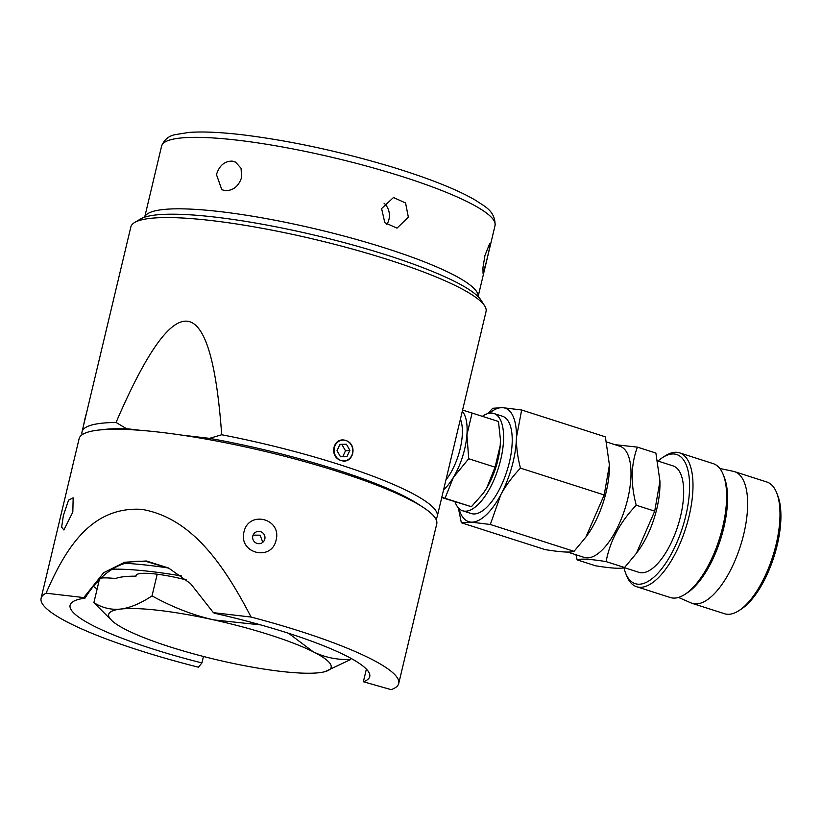 <?xml version="1.0" encoding="UTF-8"?>
<svg xmlns="http://www.w3.org/2000/svg" width="822" height="822" viewBox="0 0 822 822"><rect width="100%" height="100%" fill="white"/><g stroke="black" fill="none" stroke-linecap="round" stroke-linejoin="round"><path stroke-width="1.23" d="M216.474 174.613C219.238 165.664 224.468 161.163 232.184 161.112L235.595 162.129L241.072 168.325L241.596 177.531C238.585 186.358 233.099 190.735 225.146 190.653L221.796 189.666L216.474 174.613M408.349 217.142L397.016 228.126L384.809 222.7L381.603 208.572L393.461 197.527L405.565 202.962L408.349 217.142M486.552 261.19L483.069 273.541L482.925 267.921L484.929 255.539L489.727 243.476L489.347 248.994L486.552 261.19M82.036 431.807L130.852 226.913A182.566 30.476 13.4 0 1 134.613 222.505L140.48 219.012A177.603 29.654 13.4 0 1 155.379 215.025A177.603 29.654 13.4 0 1 338.756 241.185A177.603 29.654 13.4 0 1 481.024 300.143L484.682 305.907A182.566 30.476 13.4 0 1 486.049 311.538L437.242 516.422A182.566 30.476 -166.6 0 0 221.693 434.756C211.12 287.495 175.908 283.395 116.056 422.457A182.566 30.476 -166.6 0 0 101.127 423.299A182.566 30.476 -166.6 0 0 82.036 431.807A182.566 30.476 -166.6 0 0 82.149 434.715M134.613 222.505A182.566 30.476 13.4 0 1 149.933 218.416A182.566 30.476 13.4 0 1 338.438 245.305A182.566 30.476 13.4 0 1 484.682 305.907M435.835 518.98A182.566 30.476 -166.6 0 0 437.242 516.422M341.058 460.495C328.41 456.765 333.29 436.287 345.826 440.489C358.156 444.25 353.275 464.738 341.058 460.495A10.429 9.35 83.4 0 0 352.504 453.395A10.429 9.35 83.4 0 0 345.826 440.489A10.429 9.35 83.4 0 0 334.39 447.589A10.429 9.35 83.4 0 0 341.058 460.495M420.309 505.561A177.603 29.654 -166.6 0 0 209.538 438.352L221.693 434.756M116.056 422.457L126.516 428.683A177.603 29.654 -166.6 0 0 102.051 429.742M209.538 438.352L181.446 435.085M140.757 430.348L126.516 428.683M41.1 598.282L79.128 438.66A183.809 30.691 13.4 0 1 160.198 432.259A183.809 30.691 13.4 0 1 346.288 474.284A183.809 30.691 13.4 0 1 436.749 523.861L398.721 683.483A183.809 30.691 -166.6 0 0 251.08 617.055C223.05 563.091 190.992 517.819 141.826 509.352C93.061 506.424 66.911 544.914 46.094 593.196A183.809 30.691 -166.6 0 0 41.1 598.282A183.809 30.691 -166.6 0 0 198.431 667.207L201.914 662.943L203.455 656.47M72.819 512.075L73.168 497.824L68.575 500.136L63.407 515.353L61.629 527.159L63.89 529.974L72.819 512.075M46.094 593.196L83.762 597.584L103.716 572.687L124.697 562.238L146.316 560.994L168.52 567.981L190.488 583.517L213.412 612.667L214.593 613.263A154.002 25.708 13.4 0 1 369.725 676.578A154.002 25.708 13.4 0 1 363.365 681.736L391.138 689.637A183.809 30.691 -166.6 0 0 398.721 683.483M276.11 540.105C281.874 518.425 248.655 510.113 243.959 531.988C238.442 553.432 271.496 561.775 276.11 540.105M201.914 662.943A154.002 25.708 13.4 0 1 70.096 605.197A154.002 25.708 13.4 0 1 84.943 598.18C102.339 570.663 123.053 558.508 147.097 561.714L169.394 568.423M366.376 669.108L363.365 681.736M253.104 535.112L260.101 535.194L262.629 541.739L262.331 542.643M168.561 568.023A149.039 24.886 -166.6 0 0 125.591 563.337M100.479 578.164A44.707 7.46 13.4 0 1 101.055 578.092A44.707 7.46 13.4 0 1 115.522 578.554A119.231 19.903 13.4 0 1 135.979 576.181A44.707 7.46 13.4 0 1 135.979 575.585A44.707 7.46 13.4 0 1 140.654 573.499A44.707 7.46 13.4 0 1 186.543 580.013M136.246 575.051L135.979 576.181M181.436 575.965A144.066 24.054 -166.6 0 0 112.141 569.184M93.205 586.158A144.066 24.054 -166.6 0 0 97.119 589.014M98.476 583.332A44.707 7.46 13.4 0 1 96.904 581.832M260.677 624.895L213.874 619.911C193.036 615.195 172.425 607.181 152.029 595.888C140.521 603.492 130.051 607.89 120.618 609.061A114.35 19.091 -166.6 0 0 112.265 621A114.35 19.091 -166.6 0 0 126.65 630.032A114.35 19.091 -166.6 0 0 225.937 661.864A114.35 19.091 -166.6 0 0 280.713 671.369A114.35 19.091 -166.6 0 0 319.193 672.715A114.35 19.091 -166.6 0 0 324.957 671.666L350.604 659.542L350.902 658.33M350.604 659.542C336.999 659.953 324.526 657.353 313.161 651.743L288.635 633.31M152.029 595.888L157.197 574.208M324.957 671.666A114.35 19.091 -166.6 0 0 313.161 651.743A114.35 19.091 -166.6 0 0 213.874 619.911A114.35 19.091 -166.6 0 0 159.098 610.397A114.35 19.091 -166.6 0 0 120.618 609.061C111.196 610.058 102.277 607.92 93.883 602.639L99.472 579.15M93.883 602.639L112.265 621M83.762 597.584L84.943 598.18M213.412 612.667L251.08 617.055M252.816 536.026A6.206 6.103 -140.8 0 1 261.519 532.06A6.206 6.103 -140.8 0 1 263.626 541.462A6.206 6.103 -140.8 0 1 252.816 536.026M460.412 419.169A39.497 16.224 107.8 0 1 458.306 455.48A39.497 16.224 107.8 0 1 445.925 479.956M443.603 489.727A44.707 18.361 -72.2 0 0 453.395 477.387A44.707 18.361 -72.2 0 0 462.519 456.796A44.707 18.361 -72.2 0 0 466.927 434.776A44.707 18.361 -72.2 0 0 462.272 411.339M441.804 497.269L445.021 498.266L453.395 477.387L468.704 458.738L466.927 434.776L472.095 413.045L462.57 410.096M472.095 413.045L498.461 421.491L500.423 439.554L500.228 445.452L495.07 467.184L486.696 488.063L483.131 493.447L471.386 506.722L441.733 497.557M468.704 458.738L495.07 467.184M483.244 493.282A44.707 18.361 -72.2 0 0 483.346 493.138A44.707 18.361 -72.2 0 0 486.696 488.063A44.707 18.361 107.8 0 0 500.228 445.452A44.707 18.361 -72.2 0 0 500.423 439.873A44.707 18.361 -72.2 0 0 500.423 439.729M454.977 501.749A51.098 20.982 -72.2 0 0 462.642 510.791A51.098 20.982 -72.2 0 0 498.327 468.232A51.098 20.982 -72.2 0 0 493.837 413.476A51.098 20.982 -72.2 0 0 482.38 416.343M493.837 413.476L502.468 416.24A51.098 20.982 107.8 0 1 506.948 471.006A51.098 20.982 107.8 0 1 471.273 513.555L462.642 510.791M458.923 508.479A59.616 24.485 -72.2 0 0 471.212 522.134A59.616 24.485 -72.2 0 0 485.853 515.219A59.616 24.485 -72.2 0 0 500.773 494.823A59.616 24.485 -72.2 0 0 516.432 437.581A59.616 24.485 -72.2 0 0 502.53 407.661A59.616 24.485 -72.2 0 0 489.47 413.189M458.337 507.873L461.348 522.751L471.212 522.134L490.313 524.487L500.773 494.823C505.694 485.689 512.26 476.791 520.47 468.119C517.624 457.196 516.278 447.014 516.432 437.581L521.641 410.003L605.372 436.852L609.421 464.985L604.201 494.957L520.47 468.119M461.348 522.751L545.078 549.599C560.881 552.148 570.53 552.723 574.054 551.326L490.313 524.487M604.201 494.957L585.87 537.126L574.054 551.326M521.641 410.003L502.53 407.661L492.666 408.277L487.96 413.528M585.87 537.126L587.134 535.389A58.372 23.972 -72.2 0 0 609.431 465.848L609.421 464.985M606.585 441.979L619.86 446.233A58.372 23.972 107.8 0 1 629.262 491.607A58.372 23.972 107.8 0 1 601.036 551.089A58.372 23.972 107.8 0 1 584.216 557.408L567.55 552.065M575.924 554.747L577.136 559.874C580.651 558.477 590.309 559.063 606.112 561.611C610.016 540.825 620.065 522.042 636.259 505.232C630.495 483.881 630.885 464.512 637.43 447.127L614.959 444.661M637.43 447.127L655.884 453.045L659.943 481.178L654.713 511.15L636.392 553.319L624.566 567.519C621.052 568.916 611.393 568.341 595.59 565.793L577.136 559.874M624.566 567.519L606.112 561.611M636.392 553.319L638.612 550.257A55.886 22.954 -72.2 0 0 659.953 483.675L659.943 481.178M657.692 460.967L673.013 465.879A55.886 22.954 107.8 0 1 682.013 509.321A55.886 22.954 107.8 0 1 655 566.276A55.886 22.954 107.8 0 1 638.889 572.328L624.237 567.622M623.919 567.704A67.815 27.856 -72.2 0 0 625.532 572.924A67.815 27.856 -72.2 0 0 654.795 576.345A67.815 27.856 -72.2 0 0 689.381 492.727A67.815 27.856 -72.2 0 0 662.491 457.618A67.815 27.856 -72.2 0 0 658.001 461.07M625.532 572.924L626.569 575.585A70.291 28.873 -72.2 0 0 636.649 586.733A70.291 28.873 -72.2 0 0 656.912 579.13A70.291 28.873 -72.2 0 0 690.891 507.493A70.291 28.873 -72.2 0 0 679.568 452.85A70.291 28.873 -72.2 0 0 664.885 456.056L662.491 457.618M679.568 452.85L713.219 463.639A70.291 28.873 107.8 0 1 723.298 474.787A70.291 28.873 107.8 0 1 726.607 498.368A70.291 28.873 107.8 0 1 690.552 589.919A70.291 28.873 107.8 0 1 684.983 594.316A70.291 28.873 107.8 0 1 670.3 597.522L636.649 586.733M723.298 474.787L724.346 477.448A67.815 27.856 107.8 0 1 727.542 500.197A67.815 27.856 107.8 0 1 687.377 592.754L684.983 594.316M678.489 597.419L691.076 602.937A69.182 28.41 -72.2 0 0 692.206 603.369A69.182 28.41 -72.2 0 0 712.14 595.888A69.182 28.41 -72.2 0 0 745.585 525.381A69.182 28.41 -72.2 0 0 734.436 471.612A69.182 28.41 -72.2 0 0 733.275 471.304L719.825 468.489M734.436 471.612L766.792 481.99A69.182 28.41 107.8 0 1 776.718 492.953A69.182 28.41 107.8 0 1 779.975 516.165A69.182 28.41 107.8 0 1 744.496 606.256A69.182 28.41 107.8 0 1 739.009 610.582A69.182 28.41 107.8 0 1 724.552 613.736L692.206 603.369M776.718 492.953L777.756 495.615A66.695 27.393 107.8 0 1 780.9 517.994A66.695 27.393 107.8 0 1 741.403 609.02L739.009 610.582M654.713 511.15L636.259 505.232M445.021 498.266L471.386 506.722M83.752 424.594A10.429 0.966 -77.5 0 1 86.464 413.219M346.391 444.209L349.874 450.322L346.935 456.611L340.503 456.775L337.02 450.662L339.959 444.373L346.391 444.209L339.774 444.774M349.874 450.322L345.497 450.826L342.014 444.712M345.497 450.826L342.743 456.713M386.648 224.642A15.402 13.799 83.4 0 0 388.96 219.392A15.402 13.799 83.4 0 0 384.049 203.178M478.096 296.608A171.397 28.616 -166.6 0 0 392.556 250.443A171.397 28.616 -166.6 0 0 220.152 211.624A171.397 28.616 -166.6 0 0 144.682 217.172L161.585 146.121A171.397 28.616 13.4 0 1 237.178 140.151A171.397 28.616 13.4 0 1 410.702 179.33A171.397 28.616 13.4 0 1 495.039 225.567C495.604 210.381 483.326 205.901 476.164 200.63C468.612 196.119 459.077 191.454 447.548 186.625C431.55 179.946 412.88 173.36 391.539 166.856C339.476 151.299 289.621 140.593 242.007 134.736C220.008 132.178 202.243 131.417 188.711 132.455L175.487 134.592C168.808 135.805 164.174 139.648 161.585 146.121M478.116 296.619L495.039 225.567"/></g></svg>
